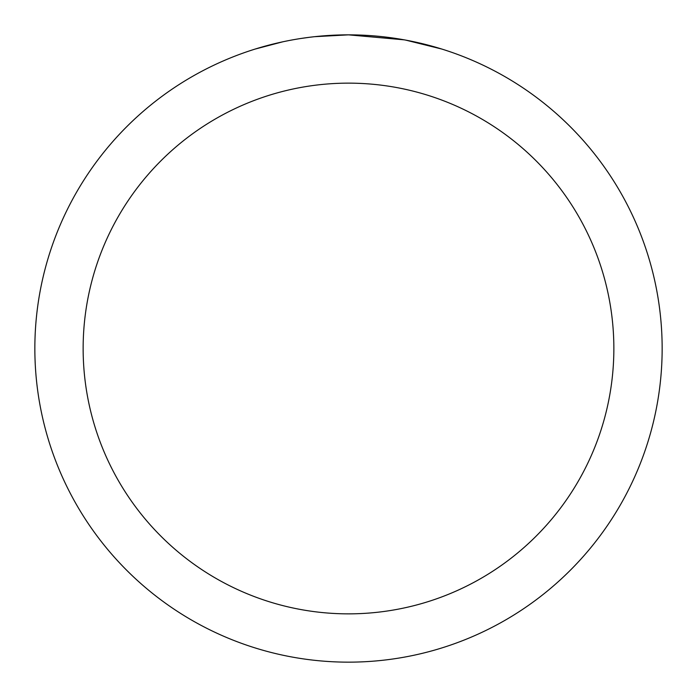 <?xml version="1.0" encoding="UTF-8"?>
<svg xmlns="http://www.w3.org/2000/svg" width="697" height="697" viewBox="0 0 697 697"><rect width="100%" height="100%" fill="white"/><g stroke="black" fill="none" stroke-linecap="round" stroke-linejoin="round"><path stroke-width="1.05" d="M354.756 34.911L359.121 35.033M387.123 37.237L388.447 37.403M404.216 39.842L348.5 34.85A313.65 313.65 0 0 1 662.15 348.5A313.65 313.65 0 0 1 348.5 662.15A313.65 313.65 0 0 1 34.85 348.5A313.65 313.65 0 0 1 348.5 34.85L314.6 36.688M405.698 40.112L441.68 49.017M348.5 83.143A265.357 265.357 0 0 1 613.857 348.5A265.357 265.357 0 0 1 348.5 613.857A265.357 265.357 0 0 1 83.143 348.5A265.357 265.357 0 0 1 348.5 83.143M313.127 36.854L309.302 37.307M255.329 49.017L282.66 41.837M301.609 38.379L307.377 37.56M300.546 38.535L309.302 37.316M325.508 35.695L327.242 35.573"/></g></svg>
